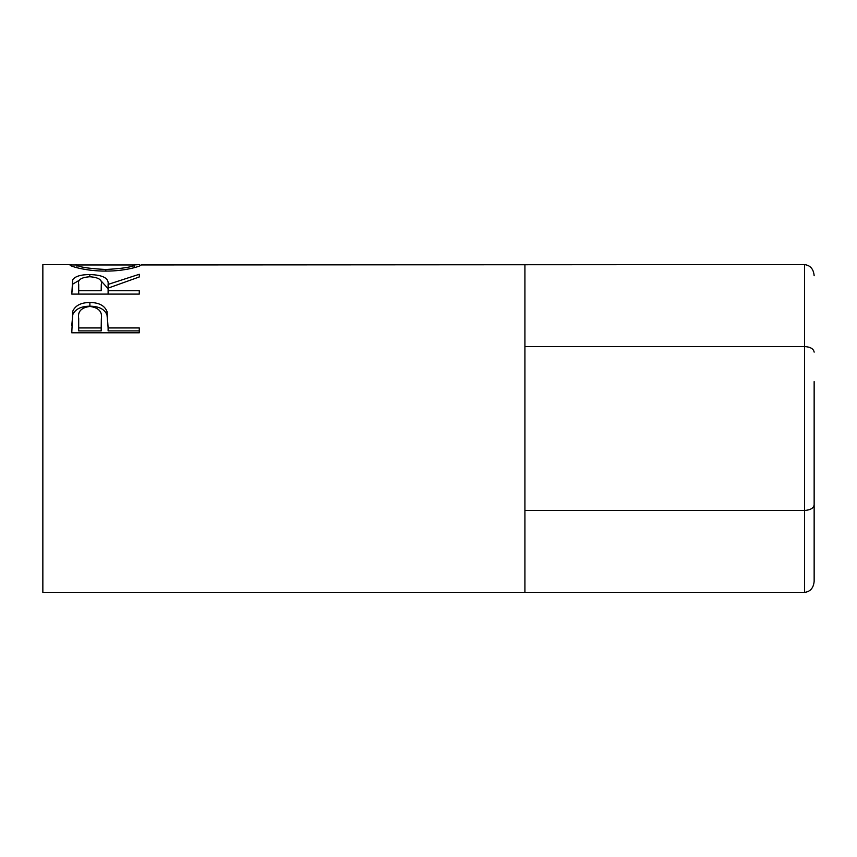 <?xml version="1.0" encoding="UTF-8"?>
<svg xmlns="http://www.w3.org/2000/svg" width="857" height="857" viewBox="0 0 857 857"><rect width="100%" height="100%" fill="white"/><g stroke="black" fill="none" stroke-linecap="round" stroke-linejoin="round"><path stroke-width="1.29" d="M814.15 381.601L814.15 504.88C813.539 508.244 810.326 510.097 804.509 510.451L804.509 264.599L140.998 264.942C141.823 266.024 124.747 271.294 105.818 271.08C86.911 271.283 69.438 266.195 70.038 264.984L76.969 264.942M814.15 352.12C813.539 348.756 810.326 346.903 804.509 346.549L524.913 346.549M814.15 504.88L814.15 581.271C813.539 587.988 810.326 591.694 804.509 592.401L804.509 510.451L524.913 510.451M804.509 592.401L524.913 592.401L524.913 264.599M814.15 581.271L814.15 475.399M804.509 264.599C810.326 265.306 813.539 269.023 814.15 275.729M71.774 332.795L72.791 311.134C75.384 305.435 81.083 302.553 89.878 302.489C98.919 302.553 104.629 305.563 107.007 311.52L108.111 327.942L139.263 327.942L139.263 332.795L71.774 332.795M71.774 294.101L72.695 279.768C75.116 276.318 80.826 274.583 89.824 274.572C102.894 274.947 108.989 278.225 108.111 284.406L139.263 274.283L139.263 276.972L108.111 288.123L108.111 290.727L139.263 290.727L139.263 294.101L71.774 294.101L72.695 284.149L79.444 280.175M134.067 264.942L139.477 264.599M524.913 592.401L42.85 592.401L42.85 264.599L71.602 264.599M105.786 271.08L105.786 269.494C123.258 268.509 132.685 266.998 134.067 264.963L76.969 264.963C78.533 267.009 88.142 268.53 105.786 269.494M134.067 267.727L134.067 264.963M76.969 267.727L76.969 264.963M72.695 279.768L72.695 284.149M89.824 274.572L89.824 276.757C81.147 277.368 77.451 279.875 78.694 284.288L78.694 290.727L101.19 290.727L101.287 284.417C102.508 279.939 98.684 277.379 89.814 276.757M100.43 280.207L108.111 288.638L108.111 284.406M108.111 290.727L108.111 294.101M101.287 288.648L101.19 290.727M78.694 290.727L78.694 294.101M71.774 325.489L72.791 314.594C75.384 309.045 81.083 306.249 89.878 306.195C98.919 306.26 104.629 309.173 107.007 314.958L108.111 327.245M72.791 311.134L72.791 314.594M89.878 302.489L89.878 306.195M107.007 311.52L107.007 314.958M108.111 327.942L108.111 330.898L139.263 330.898L139.263 332.795M78.694 327.942L78.694 318.483C77.526 311.584 81.265 307.567 89.899 306.452C98.716 307.62 102.529 311.766 101.34 318.879L101.19 327.942L78.694 327.942L78.694 330.898L101.19 330.898L101.34 322.039M101.19 327.942L101.19 330.898"/></g></svg>
